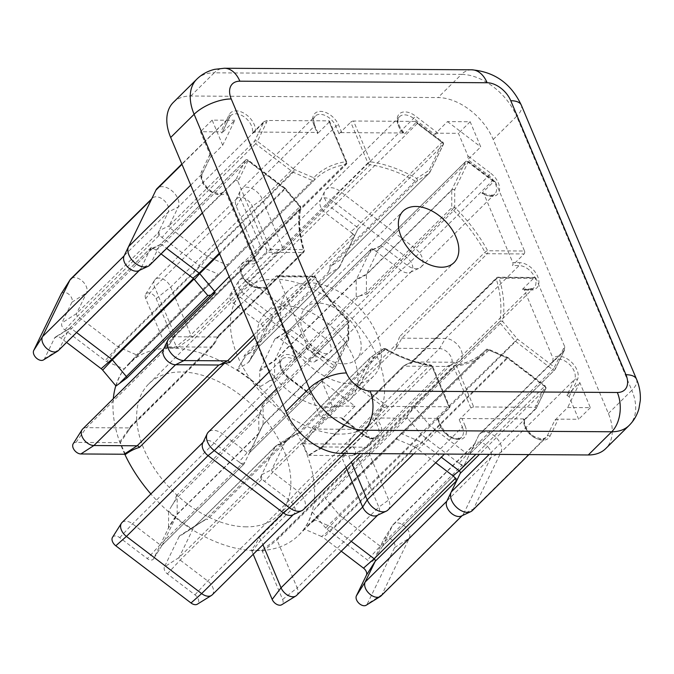 <?xml version="1.0" encoding="UTF-8"?>
<svg xmlns="http://www.w3.org/2000/svg" width="674" height="674" viewBox="0 0 674 674"><rect width="100%" height="100%" fill="white"/><g stroke="black" fill="none" stroke-linecap="round" stroke-linejoin="round"><path stroke-width="0.51" stroke-dasharray="3.37 2.53" d="M274.958 279.221A92.313 58.47 45.3 0 0 242.581 291.042A92.313 58.47 45.3 0 0 249.49 377.844A92.313 58.47 45.3 0 0 340.067 434.09A92.313 58.47 45.3 0 0 372.444 422.269A92.313 58.47 45.3 0 0 365.535 335.475A92.313 58.47 45.3 0 0 274.958 279.221M246.322 526.849A92.313 58.47 -134.7 0 1 155.745 470.595A92.313 58.47 -134.7 0 1 148.844 383.801A92.313 58.47 -134.7 0 1 181.222 371.981A92.313 58.47 -134.7 0 1 271.799 428.226A92.313 58.47 -134.7 0 1 278.699 515.029A92.313 58.47 -134.7 0 1 246.322 526.849M309.661 282.836A60.357 38.233 45.3 0 0 288.497 290.561A60.357 38.233 45.3 0 0 293.013 347.321A60.357 38.233 45.3 0 0 352.232 384.096A60.357 38.233 45.3 0 0 373.404 376.37A60.357 38.233 45.3 0 0 368.889 319.611A60.357 38.233 45.3 0 0 309.661 282.836M286.231 306.021A60.357 38.233 45.3 0 0 265.059 313.755A60.357 38.233 45.3 0 0 269.575 370.506A60.357 38.233 45.3 0 0 328.794 407.29A60.357 38.233 45.3 0 0 349.966 399.556A60.357 38.233 45.3 0 0 345.45 342.805A60.357 38.233 45.3 0 0 286.231 306.021M318.179 303.089A36.211 22.941 45.3 0 0 305.474 307.723A36.211 22.941 45.3 0 0 308.187 341.777A36.211 22.941 45.3 0 0 343.715 363.842A36.211 22.941 45.3 0 0 356.42 359.208A36.211 22.941 45.3 0 0 353.715 325.154A36.211 22.941 45.3 0 0 318.179 303.089M240.829 304.353L257.645 287.714A14.205 8.998 -134.7 0 1 243.71 279.061A14.205 8.998 -134.7 0 1 242.648 265.708A14.205 8.998 -134.7 0 1 247.628 263.888L254.351 263.93A2.132 1.39 -89.6 0 0 254.764 260.99L226.034 192.646L223.945 191.601A14.205 8.998 -134.7 0 1 223.305 192.351A14.205 8.998 -134.7 0 1 218.317 194.171A14.205 8.998 -134.7 0 1 205.3 186.757A14.205 8.998 -134.7 0 1 202.166 173.791L209.816 158.011L222.706 145.255L234.822 120.275L221.931 133.031L229.581 117.242A14.205 8.998 -134.7 0 1 230.735 115.625A14.205 8.998 -134.7 0 1 245.387 117.815A14.205 8.998 -134.7 0 1 252.244 133.216L263.964 121.623A14.205 8.998 -134.7 0 1 263.585 122.592L254.553 141.237L169.208 225.68L178.239 207.044A14.205 8.998 45.3 0 0 172.359 191.172A14.205 8.998 45.3 0 0 157.109 188.476M437.266 418.377L440.4 425.825A16.328 10.346 45.3 0 0 458.522 439.6A16.328 10.346 45.3 0 0 465.127 425.976A2.132 0.885 157.2 0 0 462.339 427.122A14.205 8.998 -134.7 0 1 461.58 437.156A14.205 8.998 -134.7 0 1 456.601 438.976A14.205 8.998 -134.7 0 1 440.838 426.996L437.712 419.548A2.132 0.885 157.2 0 0 438.058 418.714A2.132 0.885 157.2 0 0 437.266 418.377L375.595 417.99L372.436 419.135A14.205 8.998 -134.7 0 1 377.162 436.626A14.205 8.998 -134.7 0 1 372.183 438.445A14.205 8.998 -134.7 0 1 363.109 434.907L342.122 418.95L355.013 406.195L321.776 380.928L308.886 393.683L287.899 377.726A14.205 8.998 -134.7 0 1 281.968 359.25A14.205 8.998 -134.7 0 1 294.765 360.093L306.485 348.5A14.205 8.998 -134.7 0 1 307.74 349.376L332.526 368.223L247.189 452.675L222.395 433.829A14.205 8.998 45.3 0 0 208.342 432.11M219.32 253.188L284.521 188.669L247.493 160.513L248.167 160.075L248.049 160.606L285.085 188.762L299.829 206.345A122.845 77.805 45.3 0 0 303.325 249.624L266.483 249.388L237.754 181.045A16.328 10.346 45.3 0 0 239.017 179.25L248.049 160.606A2.132 1.609 25.9 0 0 245.21 160.496L236.17 179.132A14.205 8.998 -134.7 0 1 235.656 180.009L223.945 191.601M237.147 369.756L248.352 362.444A5.889 3.732 45.3 0 0 249.068 361.719A5.889 3.732 45.3 0 0 249.203 361.466L263.896 331.17A5.889 3.732 45.3 0 0 260.964 324.186L233.381 303.216A6.892 4.364 -134.7 0 1 230.104 294.74A6.892 4.364 -134.7 0 1 237.324 295.086L312.542 352.266A6.892 4.364 -134.7 0 1 314.918 361.626A6.892 4.364 -134.7 0 1 312.997 362.115A6.892 4.364 -134.7 0 1 308.599 360.396L281.016 339.435A5.889 3.732 45.3 0 0 277.258 337.969A5.889 3.732 45.3 0 0 275.624 338.382A5.889 3.732 45.3 0 0 274.714 339.393L289.382 330.041L371.012 249.262L370.001 251.351L380.01 246.322L465.355 161.878A2.132 1.609 -154.1 0 1 468.194 161.987L492.989 180.834A16.328 10.346 45.3 0 0 495.778 182.662L524.507 251.006L487.664 250.77A122.845 77.805 45.3 0 0 454.697 207.306L454.706 189.824L468.194 161.987L468.312 161.448L467.638 161.886A2.132 1.348 45.3 0 0 466.273 161.356A2.132 1.348 45.3 0 0 465.532 161.634A2.132 1.348 45.3 0 0 465.355 161.878L451.858 189.714L366.513 274.166L380.01 246.322A2.132 1.348 -134.7 0 1 380.187 246.077A2.132 1.348 -134.7 0 1 380.431 245.909A2.132 1.348 -134.7 0 1 380.928 245.808A2.132 1.348 -134.7 0 1 382.293 246.339L407.088 265.185A14.205 8.998 45.3 0 0 416.153 268.724A14.205 8.998 45.3 0 0 419.472 268.058A14.205 8.998 45.3 0 0 421.132 266.904A14.205 8.998 45.3 0 0 415.209 248.436L339.991 191.248A14.205 8.998 45.3 0 0 325.938 189.529A14.205 8.998 45.3 0 0 324.775 191.18A14.205 8.998 45.3 0 0 331.869 208.005L356.664 226.852A2.132 1.348 -134.7 0 1 357.726 229.379L344.229 257.224A2.132 1.348 -134.7 0 1 344.052 257.46A2.132 1.348 -134.7 0 1 343.917 257.569L331.532 265.649A2.132 1.348 -134.7 0 1 330.926 265.809A2.132 1.348 -134.7 0 1 329.906 265.505C330.235 267.519 329.813 269.482 328.659 271.378L328.213 272.422L244.376 355.375C243.819 358.585 242.455 361.635 240.289 364.516L237.147 369.756A120.713 76.457 -134.7 0 1 259.726 386.918L265.362 383.582C268.395 381.358 271.765 379.833 275.481 379.024A2.132 1.348 -134.7 0 1 274.579 377.229L274.579 360.851A2.132 1.348 -134.7 0 1 274.689 360.337L289.382 330.041A2.132 1.348 -134.7 0 1 289.559 329.797A2.132 1.348 -134.7 0 1 289.71 329.67A2.132 1.348 -134.7 0 1 290.3 329.519A2.132 1.348 -134.7 0 1 291.665 330.049L319.24 351.019A10.649 6.748 45.3 0 0 326.039 353.673A10.649 6.748 45.3 0 0 329.005 352.915A10.649 6.748 45.3 0 0 329.78 352.308A10.649 6.748 45.3 0 0 325.331 338.458L250.113 281.269A10.649 6.748 45.3 0 0 239.582 279.98A10.649 6.748 45.3 0 0 238.967 280.746A10.649 6.748 45.3 0 0 244.022 293.839L271.605 314.8A2.132 1.348 -134.7 0 1 272.667 317.328L257.974 347.632A2.132 1.348 -134.7 0 1 257.923 347.725A2.132 1.348 -134.7 0 1 257.805 347.877A2.132 1.348 -134.7 0 1 257.67 347.986L246.069 355.552A2.132 1.348 -134.7 0 1 245.454 355.712A2.132 1.348 -134.7 0 1 244.376 355.375M381.012 595.942A10.649 6.748 45.3 0 0 381.88 594.721L409.287 538.181A10.649 6.748 45.3 0 0 404.88 526.276A10.649 6.748 45.3 0 0 393.439 524.254A10.649 6.748 45.3 0 0 392.824 525.021A10.649 6.748 45.3 0 0 392.571 525.476L382.52 546.201A2.132 1.348 -134.7 0 1 382.47 546.294A2.132 1.348 -134.7 0 1 382.352 546.446A2.132 1.348 -134.7 0 1 380.246 546.193L339.932 515.543A2.132 1.348 -134.7 0 1 339.393 515.029L325.584 498.566A2.132 1.348 -134.7 0 1 324.978 496.772L312.315 512.038A120.713 76.457 -134.7 0 1 304.092 529.006L486.139 349.688A2.132 1.651 -136.6 0 1 488.827 350.025L508.078 358.298L545.114 386.455L536.083 405.091A16.328 10.346 45.3 0 0 535.383 407.323L473.712 406.936L456.551 366.108A122.845 77.805 45.3 0 0 488.827 350.025A2.132 0.885 -66.7 0 0 488.498 349.225A2.132 0.885 -66.7 0 0 487.656 349.57A2.132 1.348 45.3 0 0 486.906 349.393A2.132 1.348 45.3 0 0 486.156 349.671A2.132 1.348 45.3 0 0 486.139 349.688A120.713 76.457 -134.7 0 1 484.985 350.868A120.713 76.457 -134.7 0 1 454.419 365.502L368.788 450.03A2.132 1.348 -134.7 0 1 369.074 449.946L362.502 454.318L277.722 538.206L262.06 550.153A120.713 76.457 -134.7 0 1 256.727 550.296A120.713 76.457 -134.7 0 1 251.25 550.077C254.671 545.965 257.156 541.963 258.706 538.088A2.132 1.348 -134.7 0 1 260.897 539.874L262.919 544.676M258.706 538.088L343.487 454.2C344.633 452.574 345.071 451.108 344.776 449.794L430.122 365.35A120.713 76.457 -134.7 0 1 384.913 349.056A2.132 0.666 119.6 0 1 385.697 348.685A2.132 0.666 119.6 0 1 385.823 349.376A122.845 77.805 45.3 0 0 431.823 365.957L448.985 406.784L387.314 406.397A16.328 10.346 45.3 0 0 384.736 404.147L359.941 385.292L373.438 357.456L385.823 349.376A2.132 1.634 56.9 0 0 383.481 348.753L371.104 356.832A2.132 1.634 56.9 0 1 373.438 357.456A2.132 1.609 25.9 0 0 370.59 357.346L357.094 385.183A2.132 1.609 25.9 0 1 359.941 385.292L358.155 387.71L382.95 406.557A14.205 8.998 -134.7 0 1 384.155 407.543L372.436 419.135M66.608 342.417L60.871 338.053A5.889 3.732 45.3 0 0 57.113 336.587A5.889 3.732 45.3 0 0 55.479 337.008A5.889 3.732 45.3 0 0 54.569 338.019L44.518 358.745A6.892 4.364 -134.7 0 1 43.465 359.924M58.318 350.615A10.649 6.748 45.3 0 0 59.186 349.393L69.237 328.659A2.132 1.348 -134.7 0 1 69.405 328.415A2.132 1.348 -134.7 0 1 69.565 328.297A2.132 1.348 -134.7 0 1 70.155 328.145A2.132 1.348 -134.7 0 1 71.52 328.676L76.592 332.535M212.184 594.881A10.649 6.748 45.3 0 0 207.735 581.03L180.152 560.06A2.132 1.348 -134.7 0 1 179.09 557.533L193.783 527.236A2.132 1.348 -134.7 0 1 193.96 526.992A2.132 1.348 -134.7 0 1 194.095 526.883L205.696 519.317A2.132 1.348 -134.7 0 1 206.303 519.149A2.132 1.348 -134.7 0 1 207.381 519.494L204.567 520.277L191.18 528.306A120.713 76.457 -134.7 0 1 168.601 511.136L171.862 505.669C174.069 502.711 175.535 499.434 176.276 495.845A2.132 1.348 -134.7 0 1 177.186 497.639L177.178 514.018A2.132 1.348 -134.7 0 1 177.068 514.523L162.375 544.828A2.132 1.348 -134.7 0 1 162.324 544.921A2.132 1.348 -134.7 0 1 162.207 545.072A2.132 1.348 -134.7 0 1 160.1 544.811L132.517 523.85A10.649 6.748 45.3 0 0 121.977 522.561M249.203 361.466L257.974 347.632L339.612 266.853A2.132 1.348 -134.7 0 1 339.435 267.098A2.132 1.348 -134.7 0 1 339.3 267.207L327.699 274.773L328.213 272.422M371.012 249.262A2.132 1.348 -134.7 0 1 371.189 249.018A2.132 1.348 -134.7 0 1 371.938 248.748A2.132 1.348 -134.7 0 1 373.295 249.279L291.665 330.049L281.016 339.435M54.569 338.019L69.237 328.659L150.866 247.889A2.132 1.348 -134.7 0 1 151.043 247.644A2.132 1.348 -134.7 0 1 151.793 247.366A2.132 1.348 -134.7 0 1 153.15 247.897L71.52 328.676L60.871 338.053M116.004 386.017A120.713 76.457 -134.7 0 1 124.235 369.049L221.957 271.757L138.069 354.768A2.132 1.348 -134.7 0 1 137.319 355.038A2.132 1.348 -134.7 0 1 136.569 354.869L118.531 347.118A2.132 1.348 -134.7 0 1 117.916 346.756L77.611 316.114A2.132 1.348 -134.7 0 1 76.541 313.587L86.592 292.853A10.649 6.748 45.3 0 0 82.186 280.948A10.649 6.748 45.3 0 0 70.745 278.926M222.968 270.721L228.688 264.874A2.132 1.348 -134.7 0 1 228.663 264.899A2.132 1.348 -134.7 0 1 227.922 265.168A2.132 1.348 -134.7 0 1 227.163 265L221.957 271.757L218.199 274.091L136.569 354.869L129.298 363.825M260.964 324.186L271.605 314.8L353.235 234.03L325.66 213.06A10.649 6.748 -134.7 0 1 320.335 200.439A10.649 6.748 -134.7 0 1 321.212 199.209A10.649 6.748 -134.7 0 1 331.751 200.498L406.97 257.679A10.649 6.748 -134.7 0 1 411.41 271.529A10.649 6.748 -134.7 0 1 410.163 272.397A10.649 6.748 -134.7 0 1 407.677 272.894A10.649 6.748 -134.7 0 1 400.878 270.24L376.084 251.394A5.678 3.597 45.3 0 0 372.452 249.978A5.678 3.597 45.3 0 0 371.13 250.248A5.678 3.597 45.3 0 0 370.001 251.351L356.327 279.567L274.689 360.337L260.029 369.697A5.889 3.732 45.3 0 0 259.726 371.096L259.726 386.918M161.078 253.929L155.938 250.02A5.678 3.597 45.3 0 0 152.307 248.605A5.678 3.597 45.3 0 0 150.976 248.874A5.678 3.597 45.3 0 0 149.855 249.978L140.815 268.614A10.649 6.748 -134.7 0 1 139.956 269.836A10.649 6.748 -134.7 0 1 138.709 270.695M149.679 265.211A14.205 8.998 45.3 0 0 150.833 263.585L159.864 244.948A2.132 1.348 -134.7 0 1 160.041 244.704A2.132 1.348 -134.7 0 1 160.286 244.527A2.132 1.348 -134.7 0 1 160.783 244.435A2.132 1.348 -134.7 0 1 162.148 244.965L166.663 248.394M303.536 509.477A14.205 8.998 45.3 0 0 297.605 491.009L272.818 472.162A2.132 1.348 -134.7 0 1 271.757 469.635L285.254 441.79A2.132 1.348 -134.7 0 1 285.422 441.546A2.132 1.348 -134.7 0 1 285.557 441.436L297.942 433.365A2.132 1.348 -134.7 0 1 298.051 433.298A2.132 1.348 -134.7 0 1 298.557 433.197A2.132 1.348 -134.7 0 1 299.568 433.508L297.504 433.719L291.219 436.533L207.381 519.494M233.381 303.216L244.022 293.839L325.66 213.06L331.869 208.005L417.214 123.553A14.205 8.998 -134.7 0 1 416.01 122.575L404.29 134.168A14.205 8.998 -134.7 0 1 399.564 116.678A14.205 8.998 -134.7 0 1 413.617 118.397L434.612 134.353L447.502 121.598L470.166 121.741L480.731 146.865L467.84 159.62L488.835 175.577A14.205 8.998 -134.7 0 1 494.758 194.053A14.205 8.998 -134.7 0 1 489.779 195.873A14.205 8.998 -134.7 0 1 481.961 193.211L493.68 181.618A14.205 8.998 -134.7 0 1 492.433 180.742L467.638 161.886L382.293 246.339L376.084 251.394L373.295 249.279M313.848 519.983L313.646 520.151A2.132 1.348 -134.7 0 1 313.696 520.101A2.132 1.348 -134.7 0 1 313.848 519.983A2.132 1.348 -134.7 0 1 314.438 519.831A2.132 1.348 -134.7 0 1 315.196 519.999L333.234 527.75A2.132 1.348 -134.7 0 1 333.841 528.104L351.247 541.34M400.516 434.359L400.794 434.14A2.132 1.348 -134.7 0 1 400.811 434.115A2.132 1.348 -134.7 0 1 401.064 433.946A2.132 1.348 -134.7 0 1 401.561 433.845A2.132 1.348 -134.7 0 1 402.311 434.014L421.57 442.287A2.132 1.348 -134.7 0 1 422.177 442.649L441.318 457.199M524.768 419.649L524.482 420.087L523.673 418.916A16.328 10.346 45.3 0 0 529.065 432.902A16.328 10.346 45.3 0 0 542.941 440.13A16.328 10.346 45.3 0 0 549.992 436.171A2.132 1.609 -154.1 0 0 547.153 436.061A14.205 8.998 -134.7 0 1 545.999 437.679A14.205 8.998 -134.7 0 1 541.011 439.499A14.205 8.998 -134.7 0 1 528.483 432.683A14.205 8.998 -134.7 0 1 524.482 420.087L536.201 408.495A14.205 8.998 -134.7 0 1 536.58 407.517L545.62 388.881L479.517 454.284M115.802 385.772A120.713 76.457 -134.7 0 1 128.869 363.606A120.713 76.457 -134.7 0 1 171.204 348.146A120.713 76.457 -134.7 0 1 289.651 421.713A120.713 76.457 -134.7 0 1 298.675 535.223A120.713 76.457 -134.7 0 1 256.339 550.675A120.713 76.457 -134.7 0 1 150.875 493.966M171.592 347.767A120.713 76.457 -134.7 0 1 177.077 347.978L193.05 336.781A2.132 1.348 -134.7 0 1 190.86 334.995L170.716 287.073A10.649 6.748 45.3 0 0 163.251 279.221A10.649 6.748 45.3 0 0 155.163 279.457A10.649 6.748 45.3 0 0 154.548 280.216A10.649 6.748 45.3 0 0 154.59 286.972L174.734 334.894A2.132 1.348 -134.7 0 1 174.743 336.242A2.132 1.348 -134.7 0 1 174.617 336.393A2.132 1.348 -134.7 0 1 174.035 336.663L173.631 338.003L166.267 347.91A120.713 76.457 -134.7 0 1 171.592 347.767M193.05 336.781L277.831 252.893L284.698 249.22A2.132 1.348 -134.7 0 1 282.558 247.434L262.262 199.167A14.205 8.998 45.3 0 0 252.303 188.695A14.205 8.998 45.3 0 0 241.528 189.006A14.205 8.998 45.3 0 0 240.357 190.658A14.205 8.998 45.3 0 0 240.761 199.032L261.057 247.299A2.132 1.348 -134.7 0 1 261.116 248.563A2.132 1.348 -134.7 0 1 260.939 248.807A2.132 1.348 -134.7 0 1 260.4 249.068L258.816 252.767L174.035 336.663M275.481 379.024L359.318 296.063L367.254 293.898A2.132 1.348 -134.7 0 1 366.403 292.154L366.403 274.672A2.132 1.348 -134.7 0 1 366.513 274.166L356.504 279.196A5.678 3.597 45.3 0 0 356.217 280.544L356.209 296.45L274.579 377.229L265.362 383.582M321.195 448.539L405.975 364.651C407.728 363.539 409.396 363.168 410.972 363.539A2.132 1.348 -134.7 0 1 411.165 362.267A2.132 1.348 -134.7 0 1 411.418 362.098A2.132 1.348 -134.7 0 1 411.915 361.997L455.472 362.267A14.205 8.998 45.3 0 0 458.792 361.601A14.205 8.998 45.3 0 0 460.46 360.447A14.205 8.998 45.3 0 0 459.398 347.093A14.205 8.998 45.3 0 0 445.463 338.441L401.898 338.171A2.132 1.348 -134.7 0 1 399.648 336.612L397.112 343.58L312.34 427.468C309.796 433.382 306.645 438.766 302.87 443.61A120.713 76.457 -134.7 0 1 307.9 455.582L313.14 452.288L321.195 448.539A2.132 1.348 -134.7 0 1 321.38 447.216A2.132 1.348 -134.7 0 1 321.532 447.098A2.132 1.348 -134.7 0 1 322.13 446.946L365.367 447.216A10.649 6.748 45.3 0 0 368.333 446.458A10.649 6.748 45.3 0 0 369.099 445.851A10.649 6.748 45.3 0 0 368.307 435.834A10.649 6.748 45.3 0 0 357.852 429.346L314.615 429.077A2.132 1.348 -134.7 0 1 312.34 427.468M472.373 510.538A14.205 8.998 45.3 0 0 473.527 508.912L500.934 452.372A14.205 8.998 45.3 0 0 495.053 436.499A14.205 8.998 45.3 0 0 479.804 433.803A14.205 8.998 45.3 0 0 478.65 435.429L469.609 454.065A2.132 1.348 -134.7 0 1 469.441 454.31A2.132 1.348 -134.7 0 1 467.335 454.049L430.298 425.892A2.132 1.348 -134.7 0 1 429.759 425.387L415.016 407.812A2.132 1.348 -134.7 0 1 414.4 406.068L408.815 413.819L324.978 496.772M339.612 266.853L354.297 236.557L272.667 317.328L263.896 331.17M338.963 267.426A5.678 3.597 45.3 0 0 339.789 266.491L344.229 257.224L429.574 172.771A2.132 1.609 -154.1 0 0 429.818 172.426A2.132 1.609 -154.1 0 0 429.068 170.337L416.692 178.416A122.845 77.805 45.3 0 0 370.683 161.836L353.521 121.017L415.201 121.396A16.328 10.346 45.3 0 0 417.779 123.654L442.565 142.5L429.068 170.337A2.132 1.634 -123.1 0 1 429.262 173.125L343.917 257.569L338.963 267.426M259.726 371.096L274.579 360.851L356.217 280.072L366.403 274.672L451.749 190.22L451.74 207.702L366.403 292.154L360.472 295.566M356.217 280.072A2.132 1.348 -134.7 0 1 356.327 279.567M353.235 234.03A2.132 1.348 -134.7 0 1 354.297 236.557M328.659 271.378L331.532 265.649L416.877 181.196L429.262 173.125A2.132 1.348 45.3 0 0 429.397 173.016A2.132 1.348 45.3 0 0 429.574 172.771L443.071 144.935L357.726 229.379L353.286 238.647A5.678 3.597 45.3 0 0 353.294 238.638A5.678 3.597 45.3 0 0 350.455 231.907L356.664 226.852L442.009 142.408L442.683 141.961L442.565 142.5A2.132 1.609 -154.1 0 1 443.315 144.59A2.132 2.132 0 0 0 442.683 141.961L417.897 123.115L417.779 123.654M193.446 278.564L192.966 278.177M193.463 278.547A2.132 1.348 -134.7 0 1 193.994 279.053L194.398 279.533M61.275 293.687A6.892 4.364 -134.7 0 1 68.697 294.184A6.892 4.364 -134.7 0 1 71.933 302.205L61.882 322.939A5.889 3.732 45.3 0 0 64.814 329.923L105.127 360.565A5.889 3.732 45.3 0 0 106.812 361.559L118.531 347.118L200.161 266.34L218.199 274.091M200.161 266.34A2.132 1.348 -134.7 0 1 199.555 265.986L117.916 346.756L105.127 360.565M64.814 329.923L77.611 316.114L159.241 235.336L199.555 265.986M124.1 255.909L151.515 199.369A10.649 6.748 -134.7 0 1 152.383 198.148A10.649 6.748 -134.7 0 1 163.816 200.178A10.649 6.748 -134.7 0 1 168.23 212.074L159.19 230.71A5.678 3.597 45.3 0 0 162.03 237.45L170.269 228.208L255.614 143.756A2.132 1.348 45.3 0 1 254.612 142.492A2.132 1.348 45.3 0 1 254.553 141.237A2.132 1.609 -154.1 0 1 257.392 141.346L255.614 143.756L292.642 171.912A2.132 1.348 45.3 0 0 293.257 172.274L312.509 180.548A2.132 1.348 45.3 0 0 313.258 180.716A2.132 1.348 45.3 0 0 314.008 180.447A2.132 2.132 0 0 0 314.059 180.396L314.059 180.396A2.132 1.651 43.4 0 0 313.68 177.776A2.132 0.885 113.3 0 1 312.509 180.548L227.163 265L207.912 256.727L293.257 172.274A2.132 0.885 113.3 0 0 294.428 169.503L257.392 141.346L266.424 122.71A16.328 10.346 45.3 0 0 267.123 120.478L328.794 120.857L345.956 161.684A122.845 77.805 45.3 0 0 313.68 177.776L294.428 169.503L292.642 171.912L207.306 256.364L199.057 265.607A5.678 3.597 45.3 0 0 200.684 266.567L207.912 256.727A2.132 1.348 -134.7 0 1 207.306 256.364L170.269 228.208A2.132 1.348 -134.7 0 1 169.208 225.68L159.19 230.71L158.179 232.808L76.541 313.587L61.882 322.939M150.866 247.889L149.855 249.978L159.864 244.948L245.21 160.496A2.132 1.348 45.3 0 1 245.378 160.252L160.041 244.704M229.177 276.643L299.804 206.758L285.06 189.175A2.132 1.348 45.3 0 0 284.521 188.669L285.203 188.231L248.167 160.075A2.132 2.132 0 0 0 245.378 160.252A2.132 1.348 45.3 0 1 246.128 159.982A2.132 1.348 45.3 0 1 247.493 160.513L162.148 244.965L155.938 250.02L153.15 247.897M191.18 528.306L179.975 535.611A5.889 3.732 45.3 0 0 179.115 536.588L193.783 527.236L275.236 446.828L260.728 476.762L179.09 557.533L164.431 566.893A5.889 3.732 45.3 0 0 167.363 573.877L194.946 594.839A6.892 4.364 -134.7 0 1 197.322 604.199M275.413 446.458A2.132 1.348 -134.7 0 1 275.59 446.213A2.132 1.348 -134.7 0 1 275.725 446.104L276.062 445.885A5.678 3.597 45.3 0 0 275.236 446.828L285.254 441.79L370.59 357.346A2.132 1.348 45.3 0 1 370.767 357.102L285.422 441.546M112.507 537.321A6.892 4.364 -134.7 0 1 119.728 537.658L147.303 558.628A5.889 3.732 45.3 0 0 153.47 558.914A5.889 3.732 45.3 0 0 153.605 558.662L168.298 528.357A5.889 3.732 45.3 0 0 168.593 526.958L177.178 514.018L258.808 433.239L258.816 416.861L177.186 497.639L171.862 505.669M258.808 433.239A2.132 1.348 -134.7 0 1 258.698 433.744L177.068 514.523L168.298 528.357M153.605 558.662L162.375 544.828L244.013 464.049L258.521 434.115A5.678 3.597 45.3 0 0 258.53 434.107L258.698 433.744M249.296 452.936L334.641 368.484A2.132 2.132 0 0 0 335.054 367.903A2.132 1.609 25.9 0 1 334.81 368.24A2.132 1.348 45.3 0 1 334.641 368.484A2.132 1.348 45.3 0 1 332.526 368.223L334.312 365.813A2.132 1.609 25.9 0 1 335.054 367.903L348.551 340.058A2.132 2.132 0 0 0 348.77 339.132A2.132 1.39 0 0 0 347.809 337.969L334.312 365.813L309.518 346.958A16.328 10.346 45.3 0 0 306.729 345.139L278 276.795L314.842 277.022A122.845 77.805 45.3 0 0 347.818 320.487L347.809 337.969A2.132 1.609 25.9 0 1 348.551 340.058A2.132 1.609 25.9 0 1 348.306 340.404L262.961 424.847L258.521 434.115A5.678 3.597 45.3 0 0 258.808 432.767L263.071 424.342A2.132 1.348 -134.7 0 1 262.961 424.847L249.464 452.692A2.132 1.348 -134.7 0 1 249.296 452.936A2.132 1.348 -134.7 0 1 247.189 452.675L238.941 461.917L241.73 464.041L160.1 544.811L147.303 558.628M167.363 573.877L180.152 560.06L261.79 479.29L289.365 500.251A10.649 6.748 -134.7 0 1 293.813 514.11A10.649 6.748 -134.7 0 1 292.567 514.97M261.79 479.29A2.132 1.348 -134.7 0 1 260.728 476.762M261.739 474.664A5.678 3.597 45.3 0 0 264.57 481.404L272.818 472.162L358.155 387.71A2.132 1.348 45.3 0 1 357.153 386.446A2.132 1.348 45.3 0 1 357.094 385.183L271.757 469.635L261.739 474.664M124.816 454.301A120.713 76.457 -134.7 0 1 113.308 398.688M205.713 519.3L196.934 524.726L205.696 519.317A2.132 1.348 -134.7 0 1 205.713 519.3L287.326 438.538L291.219 436.533M176.276 495.845L260.113 412.884L262.228 405.116A2.132 1.348 -134.7 0 1 263.079 406.86L263.071 424.342L348.416 339.898L348.424 322.408L263.079 406.86L260.602 411.755M125.457 454.445A120.713 76.457 -134.7 0 1 120.419 442.473L128.565 430.551L130.562 426.33A2.132 1.348 -134.7 0 1 130.503 427.493A2.132 1.348 -134.7 0 1 130.377 427.645A2.132 1.348 -134.7 0 1 129.635 427.923L86.398 427.653A10.649 6.748 45.3 0 0 82.658 429.018M130.562 426.33L215.343 342.443L218.511 335.475A2.132 1.348 -134.7 0 1 218.486 336.495A2.132 1.348 -134.7 0 1 218.309 336.747A2.132 1.348 -134.7 0 1 217.559 337.017L174.002 336.747A14.205 8.998 45.3 0 0 169.022 338.567M159.241 235.336A2.132 1.348 -134.7 0 1 158.179 232.808M244.013 464.049A2.132 1.348 -134.7 0 1 243.836 464.293A2.132 1.348 -134.7 0 1 241.73 464.041M202.739 443.02A10.649 6.748 -134.7 0 1 203.615 441.782A10.649 6.748 -134.7 0 1 214.155 443.071L238.941 461.917A5.678 3.597 45.3 0 0 245.024 461.96L249.464 452.692L334.81 368.24L348.306 340.404A2.132 1.348 45.3 0 0 348.416 339.898A2.132 1.39 0 0 0 348.77 339.132L348.77 321.65A2.132 1.39 0 0 1 348.424 322.408A2.132 1.348 45.3 0 0 348.256 321.658A2.132 1.348 45.3 0 0 347.573 320.664A120.713 76.457 -134.7 0 1 315.171 277.958L254.831 337.666M173.353 102.381A49.708 31.484 -134.7 0 1 190.784 96.02L438.049 97.561A49.708 31.484 -134.7 0 1 493.208 139.493L608.395 413.507A49.708 31.484 -134.7 0 1 605.724 448.598M523.673 418.916L461.993 418.529A2.132 0.885 157.2 0 0 459.213 419.683L462.339 427.122L388.713 499.982L368.425 451.706A2.132 1.348 -134.7 0 1 368.535 450.207A2.132 1.348 -134.7 0 1 368.788 450.03M312.315 512.038L325.66 527.944A5.889 3.732 45.3 0 0 327.143 529.351L367.448 560.001A5.889 3.732 45.3 0 0 373.615 560.288A5.889 3.732 45.3 0 0 373.75 560.043L382.52 546.201L464.159 465.431L478.65 435.429L563.995 350.977A14.205 8.998 -134.7 0 1 564.509 350.109L552.79 361.702A14.205 8.998 -134.7 0 1 553.43 360.952A14.205 8.998 -134.7 0 1 568.679 363.648A14.205 8.998 -134.7 0 1 574.56 379.513L566.91 395.301L569.142 396.666L578.646 419.262L558.249 419.135L554.803 420.281L547.153 436.061L473.527 508.912L463.51 513.942A10.649 6.748 -134.7 0 1 462.642 515.163A10.649 6.748 -134.7 0 1 461.404 516.023M302.87 443.61A5.889 3.732 45.3 0 0 304.218 443.821L347.464 444.09L357.852 429.346L439.49 348.568L445.463 338.441L519.09 265.59A14.205 8.998 -134.7 0 1 533.024 274.242A14.205 8.998 -134.7 0 1 534.086 287.596A14.205 8.998 -134.7 0 1 529.098 289.416L522.384 289.373A2.132 1.39 90.4 0 1 523.15 289.028A2.132 1.39 90.4 0 1 524.305 289.997L553.034 358.341L552.79 361.702L553.43 360.952L479.804 433.803M481.961 193.211L483.165 193.109L484.058 194.255L512.788 262.599A2.132 1.39 90.4 0 1 512.366 265.548L519.09 265.59A2.132 1.39 90.4 0 0 519.511 262.641L512.788 262.599M434.612 134.353L438.058 133.208L458.455 133.334L467.95 155.93L467.84 159.62M166.267 347.91A5.889 3.732 45.3 0 0 165.863 346.503L145.719 298.59L154.59 286.972L236.229 206.202L240.761 199.032L314.387 126.181A14.205 8.998 -134.7 0 1 315.154 116.147A14.205 8.998 -134.7 0 1 325.93 115.835A14.205 8.998 -134.7 0 1 335.888 126.316L339.022 133.755A2.132 0.885 -22.8 0 1 341.802 132.609L403.482 132.997L404.459 133.267L404.29 134.168M252.244 133.216L255.404 132.07L317.075 132.458A2.132 0.885 -22.8 0 1 317.867 132.786A2.132 0.885 -22.8 0 1 317.521 133.62L314.387 126.181A2.132 0.885 -22.8 0 0 314.741 125.339C312.534 115.835 314.194 118.843 315.154 116.147L241.528 189.006M190.708 185.123L202.166 173.791A2.132 1.609 -154.1 0 0 202.419 173.445L210.086 157.623L209.926 154.321L200.431 131.725L220.819 131.851L221.931 133.031L229.826 116.905A2.132 1.609 25.9 0 1 229.581 117.242L181.98 164.346M294.765 360.093L295.018 356.731L266.289 288.388A2.132 1.39 -89.6 0 0 265.126 287.419A2.132 1.39 -89.6 0 0 264.36 287.756L257.645 287.714A2.132 1.39 -89.6 0 1 258.412 287.377C257.569 288.228 247.56 284.723 243.803 277.857C240.551 270.838 240.163 266.786 242.648 265.708L300.419 208.502A2.132 1.508 -169.8 0 0 300.756 207.878A2.132 1.508 -169.8 0 0 299.829 206.345L300.292 206.134L285.549 188.56L285.085 188.762L285.203 188.231A2.132 2.132 0 0 1 285.549 188.56L219.631 253.921M342.122 418.95L342.207 418.057L341.01 417.779L320.622 417.644L311.127 395.048L310.166 393.7L308.886 393.683M416.01 122.575L416.17 121.674L415.201 121.396M353.521 121.017A2.132 0.885 157.2 0 0 350.741 122.163L367.903 162.99L282.558 247.434L272.49 254.216L190.86 334.995L176.302 346.571A5.889 3.732 45.3 0 0 177.077 347.978M339.022 133.755L350.741 122.163M267.123 120.478L263.964 121.623M155.163 279.457L236.793 198.678A10.649 6.748 -134.7 0 0 235.917 199.917A10.649 6.748 -134.7 0 0 236.229 206.202L256.567 254.384L261.057 247.299L346.394 162.855L329.241 122.028L317.521 133.62M329.241 122.028A2.132 0.885 157.2 0 0 329.586 121.194A2.132 0.885 157.2 0 0 328.794 120.857M447.502 121.598L480.731 146.865M470.166 121.741L458.455 133.334M495.778 182.662L494.885 181.517L493.68 181.618M369.099 445.851L450.738 365.072A10.649 6.748 -134.7 0 0 449.937 355.063A10.649 6.748 -134.7 0 0 439.49 348.568L396.245 348.298L401.898 338.171L487.243 253.719L524.086 253.946L512.366 265.548M524.086 253.946A2.132 1.39 -89.6 0 0 524.507 251.006M235.656 180.009L237.754 181.045M266.483 249.388A2.132 1.39 90.4 0 1 266.062 252.337L302.904 252.565L217.559 337.017L211.661 347.026L129.635 427.923L119.239 442.666A5.889 3.732 45.3 0 0 120.419 442.473M254.351 263.93L266.062 252.337M306.729 345.139L306.485 348.5M253.71 334.986L312.921 276.399L276.079 276.163L264.36 287.756M276.079 276.163A2.132 1.39 90.4 0 1 276.846 275.818A2.132 1.39 90.4 0 1 278 276.795M222.706 145.255L212.15 120.132L234.822 120.275M212.15 120.132L200.431 131.725M384.155 407.543L387.314 406.397M448.985 406.784A2.132 0.885 -22.8 0 1 449.777 407.113A2.132 0.885 -22.8 0 1 449.423 407.955L432.27 367.128L346.925 451.572L351.365 462.153M437.712 419.548L449.423 407.955M535.383 407.323L536.201 408.495L536.824 407.18A2.132 1.609 25.9 0 1 536.58 407.517L489.257 454.352M296.594 595.412A10.649 6.748 45.3 0 0 297.167 587.888L378.805 507.118L358.627 458.758L368.425 451.706L453.771 367.263L470.932 408.082L459.213 419.683M470.932 408.082A2.132 0.885 -22.8 0 1 473.712 406.936M355.013 406.195L332.341 406.051L321.776 380.928M332.341 406.051L320.622 417.644M327.143 529.351L339.932 515.543L421.562 434.764L459.087 463.291L461.875 465.414L380.246 546.193L367.448 560.001M421.562 434.764A2.132 1.348 -134.7 0 1 421.031 434.258L420.627 433.778A5.678 3.597 45.3 0 0 422.059 435.143L430.298 425.892L515.644 341.448L517.421 339.03L502.678 321.456A122.845 77.805 45.3 0 0 499.181 278.177L536.024 278.404L564.753 346.748A16.328 10.346 45.3 0 0 563.489 348.551L554.458 367.187L517.421 339.03L420.627 433.778L407.214 417.787C406.776 417.105 407.307 415.774 408.815 413.819M341.255 551.214L323.2 537.49A5.889 3.732 45.3 0 0 321.515 536.496L333.234 527.75L414.864 446.972L396.826 439.221L315.196 519.999L307.925 525.425M414.864 446.972A2.132 1.348 -134.7 0 1 415.47 447.334L333.841 528.104L323.2 537.49M435.733 462.735L415.47 447.334M536.083 405.091A2.132 1.609 25.9 0 1 536.824 407.18L545.864 388.544A2.132 1.609 25.9 0 0 545.114 386.455L545.232 385.916L508.196 357.759A2.132 2.132 0 0 0 507.749 357.498A2.132 0.885 -66.7 0 1 508.078 358.298L508.196 357.759L507.522 358.197L422.177 442.649L415.968 447.704A5.678 3.597 45.3 0 0 414.341 446.744L421.57 442.287L506.907 357.843L487.656 349.57L402.311 434.014L398.115 436.609M464.159 465.431A2.132 1.348 -134.7 0 1 463.982 465.667A2.132 1.348 -134.7 0 1 461.875 465.414M459.087 463.291A5.678 3.597 45.3 0 0 465.17 463.333L469.609 454.065L554.955 369.613A2.132 1.609 -154.1 0 0 555.199 369.276A2.132 1.609 -154.1 0 0 554.458 367.187L552.672 369.605L467.335 454.049L459.087 463.291M455.295 478.464L455.784 477.976L452.995 475.861M455.784 477.976A2.132 1.348 -134.7 0 1 456.846 480.503L456.121 481.228M446.795 501.237L455.835 482.601A5.678 3.597 45.3 0 0 455.835 482.592L456.846 480.503M455.835 482.592L460.275 473.325L455.835 482.601A5.678 3.597 45.3 0 0 456.003 482.129M564.753 346.748L564.239 350.64A2.132 1.609 -154.1 0 0 563.489 348.551M536.024 278.404A2.132 1.39 -89.6 0 0 534.87 277.435A2.132 1.39 -89.6 0 0 534.103 277.781L497.26 277.545L411.915 361.997L403.541 366.117L322.13 446.946L309.088 455.388A5.889 3.732 45.3 0 0 307.9 455.582M522.384 289.373L534.103 277.781M566.91 395.301L579.8 382.546L590.357 407.669L567.685 407.526L554.803 420.281M579.8 382.546L567.685 407.526M590.357 407.669L578.646 419.262M373.75 560.043L383.801 539.31A6.892 4.364 -134.7 0 1 383.969 539.015A6.892 4.364 -134.7 0 1 391.392 539.512A6.892 4.364 -134.7 0 1 394.627 547.532L367.212 604.072A6.892 4.364 -134.7 0 1 366.151 605.252M321.515 536.496L304.092 529.006M383.801 539.31L392.571 525.476L474.21 444.697A10.649 6.748 -134.7 0 1 475.077 443.475A10.649 6.748 -134.7 0 1 486.51 445.506A10.649 6.748 -134.7 0 1 490.925 457.402L463.51 513.942L381.88 594.721L367.212 604.072M347.464 444.09A6.892 4.364 -134.7 0 1 354.49 448.699A6.892 4.364 -134.7 0 1 354.246 455.169A6.892 4.364 -134.7 0 1 352.325 455.658L309.088 455.388M450.738 365.072A10.649 6.748 -134.7 0 1 449.491 365.94A10.649 6.748 -134.7 0 1 446.997 366.437L403.76 366.167M396.826 439.221L397.331 437.342L313.696 520.101M405.975 364.651L403.541 366.117M396 348.172L397.112 343.58M387.954 510.007A14.205 8.998 45.3 0 0 388.713 499.982L378.805 507.118A10.649 6.748 -134.7 0 1 378.232 514.633A10.649 6.748 -134.7 0 1 376.985 515.492M179.115 536.588L164.431 566.893M168.593 526.958L168.601 511.136M292.423 435.943L297.942 433.365L383.287 348.913L370.902 356.993L285.557 441.436L276.062 445.885L287.326 438.538M262.06 550.153A5.889 3.732 45.3 0 0 262.464 551.551L282.608 599.464A6.892 4.364 -134.7 0 1 281.74 604.73M253.205 554.289L252.025 551.484A5.889 3.732 45.3 0 0 251.25 550.077M346.032 467.427L342.535 459.095L260.897 539.874L252.025 551.484M282.608 599.464L297.167 587.888L277.022 539.975A2.132 1.348 -134.7 0 1 277.14 538.467A2.132 1.348 -134.7 0 1 277.292 538.349A2.132 1.348 -134.7 0 1 277.722 538.206M106.812 361.559L124.235 369.049M73.188 443.77A6.892 4.364 -134.7 0 1 76.002 442.397L119.239 442.666M163.42 349.477A10.649 6.748 -134.7 0 1 164.287 348.239A10.649 6.748 -134.7 0 1 168.028 346.874L211.265 347.144M274.714 339.393L260.029 369.697M145.719 298.59A6.892 4.364 -134.7 0 1 145.694 294.218A6.892 4.364 -134.7 0 1 150.9 293.375A6.892 4.364 -134.7 0 1 156.157 298.649L176.302 346.571M236.793 198.678A10.649 6.748 -134.7 0 1 244.881 198.442A10.649 6.748 -134.7 0 1 252.354 206.303L272.49 254.216M344.776 449.794A2.132 1.348 -134.7 0 1 346.925 451.572L342.535 459.095M260.113 412.884L258.816 416.861M343.487 454.2L342.443 458.657M358.627 458.758L362.502 454.318M215.343 342.443L211.661 347.026M359.318 296.063C357.33 296.889 356.293 297.015 356.209 296.45M277.831 252.893L272.759 254.486M256.567 254.384L257.864 254.022L258.816 252.767M299.568 433.508L384.913 349.056A2.132 1.348 45.3 0 0 383.894 348.753A2.132 1.348 45.3 0 0 383.287 348.913A2.132 1.634 56.9 0 1 383.481 348.753A2.132 2.132 0 0 1 385.697 348.685C401.097 357.372 416.187 362.814 430.964 365.005A2.132 1.264 98.3 0 1 431.823 365.957A2.132 0.885 157.2 0 1 432.615 366.294A2.132 2.132 0 0 0 430.964 365.005A2.132 1.264 98.3 0 0 430.122 365.35A2.132 1.348 45.3 0 1 432.27 367.128A2.132 0.885 157.2 0 0 432.615 366.294L449.777 407.113M400.811 434.115L486.156 349.671A2.132 2.132 0 0 1 488.498 349.225L507.749 357.498A2.132 0.885 -66.7 0 0 506.907 357.843A2.132 1.348 45.3 0 1 507.522 358.197L544.55 386.354L545.232 385.916A2.132 2.132 0 0 1 545.864 388.544A2.132 1.609 25.9 0 1 545.62 388.881A2.132 1.348 45.3 0 0 545.561 387.626A2.132 1.348 45.3 0 0 544.55 386.354L475.928 454.268M410.972 363.539L496.317 279.087A2.132 1.062 -16.7 0 1 499.181 278.177A2.132 1.39 90.4 0 0 498.027 277.208A2.132 2.132 0 0 0 496.511 277.823A2.132 1.348 45.3 0 0 496.317 279.087A120.713 76.457 -134.7 0 1 499.746 321.616A2.132 1.508 10.2 0 1 502.678 321.456L500.361 323.36L515.105 340.934A2.132 1.348 45.3 0 0 515.644 341.448L552.672 369.605A2.132 1.348 45.3 0 0 554.786 369.858A2.132 1.348 45.3 0 0 554.955 369.613L563.995 350.977A2.132 1.609 -154.1 0 0 564.239 350.64L555.199 369.276A2.132 2.132 0 0 1 554.786 369.858L469.441 454.31M367.254 293.898L452.599 209.454A2.132 1.348 45.3 0 1 451.909 208.46A2.132 1.348 45.3 0 1 451.74 207.702A2.132 1.39 180 0 1 454.697 207.306L452.599 209.454A120.713 76.457 -134.7 0 1 484.994 252.16A2.132 1.348 45.3 0 0 487.243 253.719A2.132 1.39 90.4 0 0 487.664 250.77A2.132 0.691 151.6 0 0 484.994 252.16L399.648 336.612M454.706 189.824A2.132 1.39 180 0 0 451.749 190.22A2.132 1.348 45.3 0 1 451.858 189.714A2.132 1.609 -154.1 0 1 454.706 189.824M284.698 249.22L370.043 164.768A120.713 76.457 -134.7 0 1 415.251 181.062A2.132 0.666 -60.4 0 0 416.692 178.416A2.132 1.634 -123.1 0 1 416.877 181.196A2.132 1.348 45.3 0 1 416.271 181.365A2.132 1.348 45.3 0 1 415.251 181.062L329.906 265.505M416.17 121.674L417.897 123.115L417.214 123.553L442.009 142.408A2.132 1.348 45.3 0 1 443.012 143.672A2.132 1.348 45.3 0 1 443.071 144.935A2.132 1.609 -154.1 0 0 443.315 144.59L429.818 172.426A2.132 2.132 0 0 1 429.397 173.016L344.052 257.46M128.869 363.606L314.059 180.396A2.132 1.651 43.4 0 1 314.033 180.43A120.713 76.457 -134.7 0 1 315.179 179.25A120.713 76.457 -134.7 0 1 345.745 164.616L260.4 249.068M218.511 335.475L303.856 251.031A2.132 1.062 163.3 0 0 304.193 250.172A2.132 1.062 163.3 0 0 303.325 249.624A2.132 1.39 -89.6 0 1 302.904 252.565A2.132 1.348 45.3 0 0 303.654 252.295A2.132 1.348 45.3 0 0 303.856 251.031A120.713 76.457 -134.7 0 1 300.419 208.502A2.132 1.348 45.3 0 0 300.275 207.508A2.132 1.348 45.3 0 0 299.804 206.758L300.292 206.134A2.132 2.132 0 0 1 300.756 207.878C298.489 220.659 299.635 234.754 304.193 250.172A2.132 2.132 0 0 1 303.654 252.295L218.309 336.747M262.228 405.116L348.138 320.125A2.132 2.132 0 0 1 348.77 321.65A2.132 1.39 0 0 0 347.818 320.487L348.138 320.125C334.843 307.007 323.983 292.685 315.55 277.166A2.132 2.132 0 0 0 313.688 276.054A2.132 1.39 -89.6 0 1 314.842 277.022A2.132 0.691 -28.4 0 1 315.55 277.166A2.132 0.691 -28.4 0 1 315.171 277.958A2.132 1.348 45.3 0 0 312.921 276.399A2.132 1.39 -89.6 0 1 313.688 276.054L276.846 275.818M312.542 352.266L325.331 338.458L488.835 175.577L490.613 173.167L467.95 155.93M484.058 194.255A16.328 10.346 45.3 0 0 491.7 196.496A16.328 10.346 45.3 0 0 499.569 188.113A16.328 10.346 45.3 0 0 490.613 173.167M209.926 154.321L201.669 171.356A16.328 10.346 45.3 0 0 205.267 186.268A16.328 10.346 45.3 0 0 220.246 194.803A16.328 10.346 45.3 0 0 226.034 192.646M341.01 417.779L363.674 435.008A16.328 10.346 45.3 0 0 374.104 439.069A16.328 10.346 45.3 0 0 381.956 431.983A16.328 10.346 45.3 0 0 375.595 417.99M492.989 180.834L493.107 180.295L492.433 180.742L407.088 265.185L400.878 270.24L319.24 351.019L308.599 360.396M240.289 364.516L246.069 355.552L327.699 274.773M228.688 264.874L314.033 180.43A2.132 1.348 45.3 0 1 314.008 180.447L228.663 264.899M413.668 453.872L440.838 426.996A2.132 0.885 -22.8 0 0 441.192 426.153L445.75 432.834L449.491 435.901C449.676 436.154 453.796 438.606 457.36 438.631L461.58 437.156L444.486 454.065M344.38 453.442L363.792 434.469C367.103 436.878 370.152 438.083 372.949 438.1L377.162 436.626L360.068 453.543M409.708 412.69L500.361 323.36A2.132 1.348 45.3 0 1 499.889 322.602A2.132 1.348 45.3 0 1 499.746 321.616L414.4 406.068M465.127 425.976L461.993 418.529M549.992 436.171L558.249 419.135M569.142 396.666L577.407 379.631A16.328 10.346 45.3 0 0 570.583 361.331A16.328 10.346 45.3 0 0 553.034 358.341M524.305 289.997L531.028 290.039A16.328 10.346 45.3 0 0 537.633 276.416A16.328 10.346 45.3 0 0 519.511 262.641M438.058 133.208L415.395 115.979A16.328 10.346 45.3 0 0 398.477 114.909A16.328 10.346 45.3 0 0 403.482 132.997M341.802 132.609L338.677 125.162A16.328 10.346 45.3 0 0 320.554 111.387A16.328 10.346 45.3 0 0 313.949 125.01L317.075 132.458M255.404 132.07A16.328 10.346 45.3 0 0 245.193 113.957A16.328 10.346 45.3 0 0 229.084 114.816L220.819 131.851M254.764 260.99L248.049 260.948A16.328 10.346 45.3 0 0 241.444 274.571A16.328 10.346 45.3 0 0 259.566 288.346L266.289 288.388M295.018 356.731A16.328 10.346 45.3 0 0 279.895 359.512A16.328 10.346 45.3 0 0 288.464 377.819L311.127 395.048M190.784 96.02L214.214 72.826L461.488 74.376L438.049 97.561M493.208 139.493L516.646 116.307L631.824 390.313L608.395 413.507M196.783 79.195A49.708 31.484 -134.7 0 1 214.214 72.826A28.401 18.56 -89.6 0 1 224.408 68.251M636.509 379.176A28.401 11.778 157.2 0 1 631.824 390.313A49.708 31.484 -134.7 0 1 629.162 425.412M471.682 69.801A28.401 18.56 90.4 0 0 461.488 74.376A49.708 31.484 -134.7 0 1 516.646 116.307A28.401 11.778 157.2 0 0 521.322 105.169M394.627 547.532L409.287 538.181L490.925 457.402L500.934 452.372L574.56 379.513A2.132 1.609 25.9 0 1 577.407 379.631M352.325 455.658L365.367 447.216L446.997 366.437L455.472 362.267L529.098 289.416A2.132 1.39 -89.6 0 1 529.865 289.07A2.132 1.39 -89.6 0 1 531.028 290.039M421.031 434.258L325.66 527.944M317.066 506.578L407.214 417.787M304.218 443.821L314.615 429.077L396.245 348.298M534.87 277.435L498.027 277.208A2.132 1.39 90.4 0 0 497.26 277.545A2.132 1.348 45.3 0 0 496.511 277.823L411.165 362.267M194.946 594.839L207.735 581.03L289.365 500.251L297.605 491.009L382.95 406.557L384.736 404.147M276.441 389.067L287.899 377.726L288.573 377.288L288.464 377.819M119.728 537.658L132.517 523.85L214.155 443.071L222.395 433.829L307.74 349.376L309.518 346.958M44.518 358.745L59.186 349.393L140.815 268.614L150.833 263.585L236.17 179.132A2.132 1.609 25.9 0 1 239.017 179.25M71.933 302.205L86.592 292.853L168.23 212.074L178.239 207.044L263.585 122.592A2.132 1.609 -154.1 0 1 266.424 122.71M76.002 442.397L86.398 427.653L168.028 346.874L174.002 336.747L247.628 263.888A2.132 1.39 90.4 0 0 248.049 260.948M237.324 295.086L250.113 281.269L331.751 200.498L339.991 191.248L413.617 118.397L415.395 115.979M156.157 298.649L170.716 287.073L252.354 206.303L262.262 199.167L335.888 126.316A2.132 0.885 157.2 0 1 338.677 125.162M275.725 446.104L194.095 526.883L179.975 535.611M262.464 551.551L277.022 539.975L358.661 459.196M151.414 199.47L155.955 190.102M339.3 267.207L257.67 347.986L248.352 362.444M165.863 346.503L174.734 334.894L256.364 254.115M454.419 365.502A2.132 1.348 45.3 0 0 453.88 365.755A2.132 1.348 45.3 0 0 453.771 367.263A2.132 0.885 157.2 0 1 456.551 366.108A2.132 1.5 -98.6 0 0 455.06 365.165A2.132 1.5 -98.6 0 0 454.419 365.502M367.903 162.99A2.132 1.348 45.3 0 0 370.043 164.768A2.132 1.264 -81.7 0 0 370.683 161.836A2.132 0.885 -22.8 0 0 367.903 162.99M260.939 248.807L346.284 164.355A2.132 2.132 0 0 0 346.748 162.021A2.132 0.885 -22.8 0 0 345.956 161.684A2.132 1.5 81.4 0 1 345.745 164.616A2.132 1.348 45.3 0 0 346.284 164.355A2.132 1.348 45.3 0 0 346.394 162.855A2.132 0.885 -22.8 0 0 346.748 162.021L329.586 121.194M363.674 435.008L363.792 434.469L342.207 418.057M259.566 288.346A2.132 1.39 -89.6 0 0 258.412 287.377L265.126 287.419M202.427 213.009L223.305 192.351L219.084 193.834L211.215 191.104L207.575 188.139L203.43 182.477C201.661 178.509 201.315 175.501 202.419 173.445A2.132 1.609 -154.1 0 0 201.669 171.356M229.084 114.816A2.132 1.609 25.9 0 1 229.826 116.905L181.837 164.009M313.949 125.01A2.132 0.885 -22.8 0 1 314.741 125.339L317.867 132.786M440.4 425.825A2.132 0.885 -22.8 0 1 441.192 426.153L438.058 418.714M148.844 383.801L242.581 291.042M265.059 313.755L288.497 290.561M305.474 307.723L403.128 211.105M528.905 454.596L545.999 437.679L541.778 439.153L533.85 436.39L530.261 433.458L526.124 427.805C524.566 424.443 524.119 421.73 524.776 419.649M421.132 266.904L494.758 194.053L490.546 195.527L483.165 193.109M494.885 181.517L468.312 161.448A2.132 2.132 0 0 0 465.532 161.634L380.187 246.077M298.675 535.223L484.985 350.868C477.243 358.492 467.267 363.261 455.06 365.165A2.132 2.132 0 0 0 453.88 365.755L368.535 450.207M460.46 360.447L534.086 287.596L529.865 289.07L523.15 289.028M393.439 524.254L475.077 443.475M462.111 515.694L462.642 515.163M411.418 362.098L404.889 365.139M449.491 365.94L458.792 361.601M463.982 465.667L382.352 546.446M321.38 447.216L403.591 365.872M383.969 539.015L392.824 525.021M382.47 546.294L373.615 560.288M321.532 447.098L313.14 452.288M354.246 455.169L368.333 446.458M269.212 371.88L281.968 359.25C278.589 363.446 280.788 369.462 288.573 377.288L310.166 393.7M325.938 189.529L399.564 116.678C396.413 120.183 398.039 125.709 404.459 133.267M293.274 514.641L293.813 514.11M203.076 442.312L203.615 441.782M377.693 515.163L378.232 514.633M139.417 270.367L139.956 269.836M151.751 198.779L152.383 198.148M163.757 348.77L164.287 348.239M239.582 279.98L321.212 199.209M329.78 352.308L411.41 271.529M262.961 424.847L258.53 434.107M298.051 433.298L294.15 435.118M160.286 244.527L150.976 248.874M218.486 336.495L217.786 337.952M380.431 245.909L371.13 250.248M410.163 272.397L419.472 268.058M320.335 200.439L324.775 191.18M357.726 229.379L353.294 238.638M235.917 199.917L240.357 190.658M261.116 248.563L260.4 250.046M243.836 464.293L162.207 545.072M275.59 446.213L193.96 526.992M277.14 538.467L360.388 456.104M151.043 247.644L69.405 328.415M130.377 427.645L212.588 346.301M371.189 249.018L289.559 329.797M339.435 267.098L257.805 347.877M174.617 336.393L257.864 254.022M162.324 544.921L153.47 558.914M277.292 538.349L276.871 538.61M69.565 328.297L55.479 337.008M130.503 427.493L128.565 430.551M289.71 329.67L275.624 338.382M314.918 361.626L329.005 352.915M230.104 294.74L238.967 280.746M257.923 347.725L249.068 361.719M145.694 294.218L154.548 280.216M174.743 336.242L173.631 338.003M356.42 359.208L454.065 262.582M349.966 399.556L373.404 376.37M278.699 515.029L372.444 422.269"/><path stroke-width="1.01" d="M415.824 206.463A36.211 22.941 45.3 0 0 403.128 211.105A36.211 22.941 45.3 0 0 405.832 245.151A36.211 22.941 45.3 0 0 441.369 267.224A36.211 22.941 45.3 0 0 454.065 262.582A36.211 22.941 45.3 0 0 451.361 228.537A36.211 22.941 45.3 0 0 415.824 206.463M57.551 351.213L43.465 359.924A6.892 4.364 -134.7 0 1 41.544 360.422A6.892 4.364 -134.7 0 1 35.216 356.816A6.892 4.364 -134.7 0 1 33.7 350.522L61.115 293.982A6.892 4.364 -134.7 0 1 61.275 293.687L70.13 279.693A10.649 6.748 45.3 0 0 69.885 280.148L42.47 336.688A10.649 6.748 45.3 0 0 44.813 346.411A10.649 6.748 45.3 0 0 54.586 351.98A10.649 6.748 45.3 0 0 57.551 351.213A10.649 6.748 45.3 0 0 58.318 350.615L139.417 270.367M262.919 544.676L281.041 587.787A10.649 6.748 45.3 0 0 292.861 596.776A10.649 6.748 45.3 0 0 295.827 596.018L281.74 604.73A6.892 4.364 -134.7 0 1 279.82 605.218A6.892 4.364 -134.7 0 1 272.17 599.405L253.205 554.289M211.409 595.487L197.322 604.199A6.892 4.364 -134.7 0 1 195.401 604.688A6.892 4.364 -134.7 0 1 191.003 602.977L115.785 545.788A6.892 4.364 -134.7 0 1 112.507 537.321L121.371 523.319A10.649 6.748 45.3 0 0 126.426 536.411L201.644 593.592A10.649 6.748 45.3 0 0 208.443 596.246A10.649 6.748 45.3 0 0 211.409 595.487A10.649 6.748 45.3 0 0 212.184 594.881L293.274 514.641M148.01 266.356L138.709 270.695A10.649 6.748 -134.7 0 1 136.215 271.201A10.649 6.748 -134.7 0 1 126.459 265.649A10.649 6.748 -134.7 0 1 124.092 255.926A10.649 6.748 -134.7 0 1 124.1 255.909L128.532 246.667A14.205 8.998 45.3 0 0 131.683 259.625A14.205 8.998 45.3 0 0 144.691 267.03A14.205 8.998 45.3 0 0 148.01 266.356A14.205 8.998 45.3 0 0 149.679 265.211L202.427 213.009M181.837 164.009L157.109 188.476A14.205 8.998 45.3 0 0 155.955 190.102L128.54 246.642A14.205 8.998 45.3 0 0 128.532 246.667L124.1 255.909L42.47 336.688L33.7 350.522M351.365 462.153L367.212 499.847A14.205 8.998 45.3 0 0 382.975 511.827A14.205 8.998 45.3 0 0 386.295 511.153L376.985 515.492A10.649 6.748 -134.7 0 1 374.491 515.998A10.649 6.748 -134.7 0 1 362.671 507.016L346.032 467.427M301.876 510.631L292.567 514.97A10.649 6.748 -134.7 0 1 290.081 515.467A10.649 6.748 -134.7 0 1 283.274 512.821L208.064 455.632A10.649 6.748 -134.7 0 1 202.739 443.02L207.179 433.761A14.205 8.998 45.3 0 0 214.273 450.577L289.483 507.758A14.205 8.998 45.3 0 0 298.557 511.296A14.205 8.998 45.3 0 0 301.876 510.631A14.205 8.998 45.3 0 0 303.536 509.477L360.068 453.543M351.247 541.34L374.154 558.754A2.132 1.348 -134.7 0 1 375.216 561.282L365.165 582.016A10.649 6.748 45.3 0 0 367.507 591.738A10.649 6.748 45.3 0 0 377.28 597.299A10.649 6.748 45.3 0 0 380.246 596.541L366.151 605.252A6.892 4.364 -134.7 0 1 364.238 605.749A6.892 4.364 -134.7 0 1 357.911 602.143A6.892 4.364 -134.7 0 1 356.394 595.85L366.445 575.116A5.889 3.732 45.3 0 0 363.505 568.131L341.255 551.214M470.705 511.684L461.404 516.023A10.649 6.748 -134.7 0 1 458.91 516.528A10.649 6.748 -134.7 0 1 449.154 510.976A10.649 6.748 -134.7 0 1 446.786 501.254A10.649 6.748 -134.7 0 1 446.795 501.237L451.226 491.995A14.205 8.998 45.3 0 0 451.226 491.995A14.205 8.998 45.3 0 0 454.377 504.952A14.205 8.998 45.3 0 0 467.385 512.358A14.205 8.998 45.3 0 0 470.705 511.684A14.205 8.998 45.3 0 0 472.373 510.538L528.905 454.596M166.663 248.394L199.184 273.113A2.132 1.348 -134.7 0 1 199.715 273.627L194.398 279.533A5.678 3.597 45.3 0 0 192.966 278.177L161.078 253.929M150.875 493.966A120.713 76.457 -134.7 0 1 124.816 454.301M113.308 398.688A120.713 76.457 -134.7 0 1 115.802 385.772M219.631 253.921L199.715 273.627L214.458 291.202A2.132 1.348 -134.7 0 1 215.073 292.946L169.022 338.567A14.205 8.998 45.3 0 0 167.851 340.21A14.205 8.998 45.3 0 0 171.011 353.176A14.205 8.998 45.3 0 0 184.019 360.573L227.576 360.843A2.132 1.348 -134.7 0 1 229.826 362.401L224.198 363.513L139.425 447.401C134.581 448.791 129.93 451.133 125.457 454.445A5.889 3.732 45.3 0 0 124.1 454.234L80.863 453.964A6.892 4.364 -134.7 0 1 74.384 450.165A6.892 4.364 -134.7 0 1 73.188 443.77L82.043 429.776A10.649 6.748 45.3 0 0 83.896 439.642A10.649 6.748 45.3 0 0 93.905 445.522L137.142 445.792A2.132 1.348 -134.7 0 1 139.425 447.401M215.073 292.946C214.138 292.845 212.908 293.409 211.366 294.639L126.779 378.089L116.004 386.017L102.659 370.11A5.889 3.732 45.3 0 0 101.184 368.703L66.608 342.417M625.952 374.719L510.766 100.712A21.298 13.488 45.3 0 0 487.125 82.742L239.86 81.2A21.298 13.488 45.3 0 0 231.241 98.968L346.428 372.975A21.298 13.488 45.3 0 0 370.06 390.945L617.333 392.487A21.298 13.488 45.3 0 0 625.952 374.719A28.401 11.778 157.2 0 1 636.509 379.176C639.441 386.067 640.704 393.178 640.3 400.508L638.91 408.73C637.107 415.133 633.863 420.694 629.162 425.412L605.724 448.598A49.708 31.484 -134.7 0 1 588.292 454.967L341.019 453.425A49.708 31.484 -134.7 0 1 285.869 411.485L170.682 137.479A49.708 31.484 -134.7 0 1 173.353 102.381L196.783 79.195A49.708 31.484 -134.7 0 0 194.12 114.294L170.682 137.479M456.003 482.129A5.678 3.597 45.3 0 0 452.995 475.861L435.733 462.735M441.318 457.199L459.213 470.806A2.132 1.348 -134.7 0 1 460.275 473.325L451.235 491.969L489.257 454.352M380.246 596.541A10.649 6.748 45.3 0 0 381.012 595.942L462.111 515.694M460.275 473.325A2.132 1.348 -134.7 0 1 460.275 473.333L479.517 454.284M269.212 371.88L208.342 432.11A14.205 8.998 45.3 0 0 207.179 433.761M386.295 511.153A14.205 8.998 45.3 0 0 387.954 510.007L444.486 454.065M203.076 442.312L121.977 522.561A10.649 6.748 45.3 0 0 121.371 523.319M295.827 596.018A10.649 6.748 45.3 0 0 296.594 595.412L377.693 515.163M76.592 332.535L111.825 359.326A2.132 1.348 -134.7 0 1 112.364 359.832L126.173 376.303A2.132 1.348 -134.7 0 1 126.779 378.089M194.398 279.533L207.811 295.524L210.617 295.136M151.751 198.779L70.745 278.926A10.649 6.748 45.3 0 0 70.13 279.693M80.863 453.964L93.905 445.522L175.543 364.744L218.78 365.013L224.198 363.513M163.757 348.77L82.658 429.018A10.649 6.748 45.3 0 0 82.043 429.776M240.829 304.353L184.019 360.573L175.543 364.744A10.649 6.748 -134.7 0 1 165.779 359.191A10.649 6.748 -134.7 0 1 163.42 349.477L167.851 340.21M413.668 453.872L367.212 499.847L362.671 507.016L281.041 587.787L272.17 599.405M344.38 453.442L289.483 507.758L283.274 512.821L201.644 593.592L191.003 602.977M128.54 246.642L190.708 185.123M451.209 492.02L446.795 501.237L365.165 582.016L356.394 595.85M254.831 337.666L229.826 362.401M588.292 454.967L611.722 431.773L364.457 430.231L341.019 453.425M285.869 411.485L309.299 388.3L194.12 114.294A28.401 11.778 157.2 0 1 231.241 98.968M370.06 390.945A28.401 18.56 90.4 0 1 364.457 430.231A49.708 31.484 -134.7 0 1 309.299 388.3A28.401 11.778 157.2 0 1 346.428 372.975M629.162 425.412A49.708 31.484 -134.7 0 1 611.722 431.773A28.401 18.56 -89.6 0 0 617.333 392.487M239.86 81.2A28.401 18.56 -89.6 0 0 224.408 68.251L214.728 69.329C207.845 70.964 201.863 74.25 196.783 79.195M224.408 68.251L471.682 69.801A28.401 18.56 90.4 0 1 487.125 82.742M471.682 69.801C494.59 71.798 511.136 83.584 521.322 105.169A28.401 11.778 157.2 0 0 510.766 100.712M452.995 475.861L459.213 470.806L475.928 454.268M363.505 568.131L374.154 558.754L455.295 478.464M456.121 481.228L375.216 561.282L366.445 575.116M115.785 545.788L126.426 536.411L208.064 455.632L214.273 450.577L276.441 389.067M211.366 294.639L229.177 276.643M155.955 190.102L181.98 164.346M192.966 278.177L199.184 273.113L219.32 253.188M219.202 364.963L227.576 360.843L253.71 334.986M193.977 279.07L112.364 359.832L102.659 370.11M120.157 382.672L207.811 295.524M101.184 368.703L111.825 359.326L193.446 278.564M61.115 293.982L69.885 280.148L151.414 199.47M124.1 454.234L137.142 445.792L218.78 365.013M636.509 379.176L521.322 105.169"/></g></svg>

